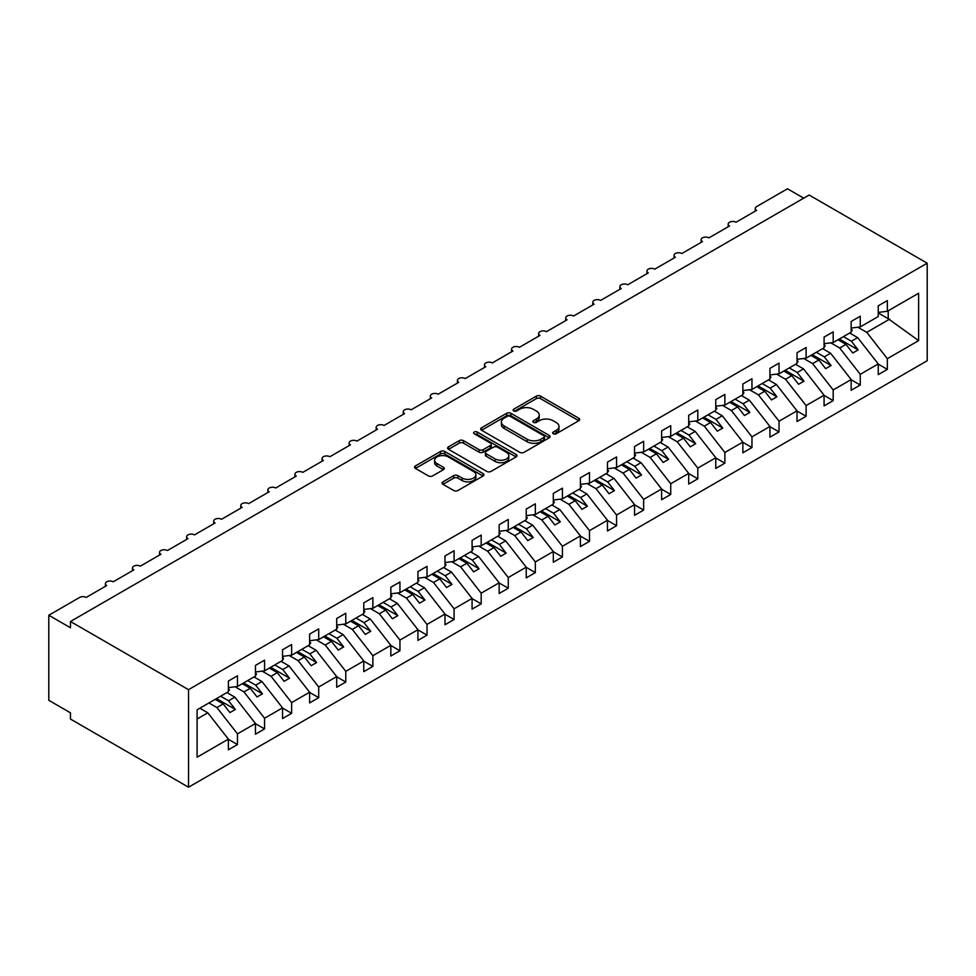 <?xml version="1.0" encoding="UTF-8"?>
<svg xmlns="http://www.w3.org/2000/svg" width="976" height="976" viewBox="0 0 976 976"><rect width="100%" height="100%" fill="white"/><g stroke="black" fill="none" stroke-linecap="round" stroke-linejoin="round"><path stroke-width="1.46" d="M553.27 433.759A2.111 1.22 0 0 0 556.247 433.759L578.829 420.717A3.001 1.732 0 0 0 579.707 419.485A3.001 1.732 0 0 0 578.829 418.265L540.558 396.158A3.001 1.732 0 0 0 536.312 396.158L513.718 409.2A2.111 1.22 0 0 0 513.095 410.066A2.111 1.22 0 0 0 513.718 410.92A2.111 1.22 0 0 0 516.694 410.92L519.61 409.237A9.626 5.551 0 0 1 533.225 409.237L536.41 411.079A9.626 5.551 0 0 1 539.228 415.007A9.626 5.551 0 0 1 536.41 418.936L533.494 420.619A2.111 1.22 0 0 0 532.872 421.486A2.111 1.22 0 0 0 533.494 422.34A2.111 1.22 0 0 0 536.471 422.34L539.386 420.656A9.626 5.551 0 0 1 553.002 420.656L556.186 422.498A9.626 5.551 0 0 1 559.004 426.427A9.626 5.551 0 0 1 556.186 430.355L553.27 432.039A2.111 1.22 0 0 0 552.648 432.893A2.111 1.22 0 0 0 553.27 433.759L553.27 432.039M442.958 481.851A3.001 1.732 0 0 0 442.079 483.071A3.001 1.732 0 0 0 442.958 484.303L453.706 490.501A3.001 1.732 0 0 0 457.951 490.501L483.047 476.02A3.001 1.732 0 0 0 483.925 474.787A3.001 1.732 0 0 0 483.047 473.567L444.775 451.461A3.001 1.732 0 0 0 440.518 451.461L415.422 465.955A3.001 1.732 0 0 0 414.544 467.175A3.001 1.732 0 0 0 415.422 468.407L428.403 475.898A3.001 1.732 0 0 0 432.649 475.898L443.385 469.7A3.001 1.732 0 0 0 444.263 468.468A3.001 1.732 0 0 0 443.385 467.236L436.955 463.527A8.04 4.648 0 0 1 434.601 460.245A8.04 4.648 0 0 1 439.566 455.951A8.04 4.648 0 0 1 448.338 456.963L473.531 471.506A8.04 4.648 0 0 1 475.885 474.787A8.04 4.648 0 0 1 470.92 479.082A8.04 4.648 0 0 1 462.148 478.069L457.951 475.654A3.001 1.732 0 0 0 453.706 475.654L442.958 481.851L442.958 484.303M927.2 263.191L188.527 689.666L188.527 787.217L927.2 360.742L927.2 263.191L809.141 195.029L70.467 621.505L70.467 627.763L48.8 615.258L79.666 597.434A4.599 2.647 0 0 1 86.169 597.434L106.75 585.551A4.599 2.647 0 0 1 105.396 583.672A4.599 2.647 0 0 1 108.238 581.22A4.599 2.647 0 0 1 113.24 581.794L133.822 569.923A4.599 2.647 0 0 1 132.48 568.044A4.599 2.647 0 0 1 135.31 565.592A4.599 2.647 0 0 1 140.324 566.165L160.906 554.283A4.599 2.647 0 0 1 159.552 552.404A4.599 2.647 0 0 1 162.394 549.952A4.599 2.647 0 0 1 167.396 550.537L187.978 538.654A4.599 2.647 0 0 1 186.636 536.776A4.599 2.647 0 0 1 189.466 534.323A4.599 2.647 0 0 1 194.48 534.897L215.062 523.014A4.599 2.647 0 0 1 213.707 521.147A4.599 2.647 0 0 1 216.55 518.695A4.599 2.647 0 0 1 221.552 519.269L242.133 507.386A4.599 2.647 0 0 1 240.791 505.507A4.599 2.647 0 0 1 243.622 503.055A4.599 2.647 0 0 1 248.636 503.628L269.217 491.745A4.599 2.647 0 0 1 267.863 489.879A4.599 2.647 0 0 1 270.706 487.427A4.599 2.647 0 0 1 275.708 488L296.289 476.117A4.599 2.647 0 0 1 294.947 474.238A4.599 2.647 0 0 1 297.778 471.786A4.599 2.647 0 0 1 302.792 472.372L323.373 460.489A4.599 2.647 0 0 1 322.019 458.61A4.599 2.647 0 0 1 324.862 456.158A4.599 2.647 0 0 1 329.864 456.731L350.445 444.849A4.599 2.647 0 0 1 349.103 442.97A4.599 2.647 0 0 1 351.933 440.53A4.599 2.647 0 0 1 356.948 441.103L377.529 429.22A4.599 2.647 0 0 1 376.175 427.342A4.599 2.647 0 0 1 379.017 424.889A4.599 2.647 0 0 1 384.019 425.463L404.601 413.58A4.599 2.647 0 0 1 403.259 411.713A4.599 2.647 0 0 1 406.089 409.261A4.599 2.647 0 0 1 411.103 409.835L431.673 397.952A4.599 2.647 0 0 1 430.331 396.073A4.599 2.647 0 0 1 433.173 393.621A4.599 2.647 0 0 1 438.175 394.206L458.757 382.324A4.599 2.647 0 0 1 457.415 380.445A4.599 2.647 0 0 1 460.245 377.993A4.599 2.647 0 0 1 465.259 378.566L485.828 366.683A4.599 2.647 0 0 1 484.486 364.804A4.599 2.647 0 0 1 487.329 362.364A4.599 2.647 0 0 1 492.331 362.938L512.912 351.055A4.599 2.647 0 0 1 511.57 349.176A4.599 2.647 0 0 1 514.401 346.724A4.599 2.647 0 0 1 519.415 347.297L539.984 335.415A4.599 2.647 0 0 1 538.642 333.548A4.599 2.647 0 0 1 541.485 331.096A4.599 2.647 0 0 1 546.487 331.669L567.068 319.786A4.599 2.647 0 0 1 565.726 317.908A4.599 2.647 0 0 1 568.557 315.455A4.599 2.647 0 0 1 573.571 316.029L594.14 304.158A4.599 2.647 0 0 1 592.798 302.279A4.599 2.647 0 0 1 595.641 299.827A4.599 2.647 0 0 1 600.643 300.401L621.224 288.518A4.599 2.647 0 0 1 619.882 286.639A4.599 2.647 0 0 1 622.712 284.199A4.599 2.647 0 0 1 627.727 284.772L648.296 272.89A4.599 2.647 0 0 1 646.954 271.011A4.599 2.647 0 0 1 649.796 268.559A4.599 2.647 0 0 1 654.798 269.132L675.38 257.249A4.599 2.647 0 0 1 674.026 255.383A4.599 2.647 0 0 1 676.868 252.93A4.599 2.647 0 0 1 681.87 253.504L702.452 241.621A4.599 2.647 0 0 1 701.11 239.742A4.599 2.647 0 0 1 703.94 237.29A4.599 2.647 0 0 1 708.954 237.863L729.536 225.993A4.599 2.647 0 0 1 728.181 224.114A4.599 2.647 0 0 1 731.024 221.662A4.599 2.647 0 0 1 736.026 222.235L756.607 210.352A4.599 2.647 180 0 1 755.265 208.474A4.599 2.647 180 0 1 756.607 206.607L787.473 188.783L803.724 198.165M188.527 689.666L70.467 621.505M519.83 452.327A3.001 1.732 0 0 0 524.075 452.327L549.171 437.834A3.001 1.732 0 0 0 550.049 436.614A3.001 1.732 0 0 0 549.171 435.381L510.899 413.287A3.001 1.732 0 0 0 506.642 413.287L481.558 427.769A3.001 1.732 0 0 0 480.68 429.001A3.001 1.732 0 0 0 481.558 430.233L519.83 452.327M475.056 434.21A2.111 1.22 0 0 1 477.191 434.515L477.191 432.002L516.109 454.474A3.001 1.732 0 0 1 516.987 455.707A3.001 1.732 0 0 1 516.109 456.927L491.013 471.408A3.001 1.732 0 0 1 486.768 471.408L448.496 449.314L448.496 446.862A3.001 1.732 0 0 0 447.606 448.094A3.001 1.732 0 0 0 448.496 449.314M448.496 446.862L459.232 440.664A3.001 1.732 0 0 1 463.478 440.664L479.009 449.619A3.001 1.732 0 0 0 483.254 449.619L490.379 445.507A3.001 1.732 0 0 0 491.257 444.287A3.001 1.732 0 0 0 490.379 443.055L474.214 433.722A2.111 1.22 0 0 1 473.604 432.868A2.111 1.22 0 0 1 474.897 431.746A2.111 1.22 0 0 1 477.191 432.002M197.103 718.983L207.803 712.809L228.384 739.137L197.103 757.193L197.103 709.796L228.384 691.728L228.384 681.041L237.473 675.782L237.473 686.482L228.384 687.616M237.473 686.482L255.456 676.1L255.456 665.4L264.557 660.154L264.557 670.841L255.456 671.976M264.557 670.841L282.54 660.459L282.54 649.772L291.629 644.514L291.629 655.213L282.54 656.348M291.629 655.213L309.612 644.831L309.612 634.144L318.713 628.886L318.713 639.573L309.612 640.707M318.713 639.573L336.696 629.203L336.696 618.503L345.785 613.257L345.785 623.945L336.696 625.079M345.785 623.945L363.767 613.562L363.767 602.875L372.869 597.617L372.869 608.316L363.767 609.451M372.869 608.316L390.839 597.934L390.839 587.235L399.94 581.989L399.94 592.676L390.839 593.811M399.94 592.676L417.923 582.294L417.923 571.607L427.024 566.348L427.024 577.048L417.923 578.182M427.024 577.048L444.995 566.666L444.995 555.978L454.096 550.72L454.096 561.407L444.995 562.542M454.096 561.407L472.079 551.037L472.079 540.338L481.18 535.092L481.18 545.779L472.079 546.914M481.18 545.779L499.151 535.397L499.151 524.71L508.252 519.452L508.252 530.151L499.151 531.286M508.252 530.151L526.235 519.769L526.235 509.069L535.336 503.823L535.336 514.511L526.235 515.645M535.336 514.511L553.307 504.128L553.307 493.441L562.408 488.183L562.408 498.882L553.307 500.017M562.408 498.882L580.391 488.5L580.391 477.801L589.492 472.555L589.492 483.242L580.391 484.377M589.492 483.242L607.462 472.872L607.462 462.173L616.564 456.927L616.564 467.614L607.462 468.748M616.564 467.614L634.546 457.232L634.546 446.544L643.648 441.286L643.648 451.986L634.546 453.12M643.648 451.986L661.618 441.603L661.618 430.904L670.719 425.658L670.719 436.345L661.618 437.48M670.719 436.345L688.702 425.963L688.702 415.276L697.803 410.018L697.803 420.717L688.702 421.852M697.803 420.717L715.774 410.335L715.774 399.635L724.875 394.389L724.875 405.077L715.774 406.211M724.875 405.077L742.858 394.707L742.858 384.007L751.959 378.749L751.959 389.448L742.858 390.583M751.959 389.448L769.93 379.066L769.93 368.379L779.031 363.121L779.031 373.82L769.93 374.943M779.031 373.82L797.014 363.438L797.014 352.739L806.103 347.493L806.103 358.18L797.014 359.314M806.103 358.18L824.086 347.798L824.086 337.11L833.187 331.852L833.187 342.552L824.086 343.686M833.187 342.552L851.17 332.169L851.17 321.47L860.259 316.224L860.259 326.911L851.17 328.046M228.384 739.32L237.473 744.566L237.473 733.879L255.456 723.497L234.874 697.169L226.92 692.57M208.937 702.952L216.904 707.551L237.473 733.879M255.456 723.692L264.557 728.938L264.557 718.251L282.54 707.868L261.958 681.541L253.992 676.941M235.07 686.775L243.976 691.923L264.557 718.251M282.54 708.051L291.629 713.31L291.629 702.61L309.612 692.228L289.03 665.9L281.076 661.313M262.154 671.146L271.06 676.283L291.629 702.61M309.612 692.423L318.713 697.669L318.713 686.982L336.696 676.6L316.114 650.272L308.148 645.673M289.225 655.506L298.131 660.654L318.713 686.982M336.696 676.783L345.785 682.041L345.785 671.342L363.767 660.972L343.186 634.644L335.232 630.045M316.309 639.878L325.203 645.014L345.785 671.342M363.767 661.155L372.869 666.401L372.869 655.713L390.839 645.331L370.27 619.004L362.303 614.404M343.381 624.25L352.287 629.386L372.869 655.713M390.839 645.514L399.94 650.772L399.94 640.085L417.923 629.703L397.342 603.375L389.387 598.776M370.465 608.609L379.359 613.758L399.94 640.085M417.923 629.886L427.024 635.144L427.024 624.445L444.995 614.063L424.426 587.735L416.459 583.148M397.537 592.981L406.443 598.117L427.024 624.445M444.995 614.258L454.096 619.504L454.096 608.817L472.079 598.434L451.498 572.107L443.543 567.507M424.621 577.341L433.515 582.489L454.096 608.817M472.079 598.617L481.18 603.876L481.18 593.176L499.151 582.794L478.582 556.479L470.615 551.879M451.693 561.712L460.599 566.849L481.18 593.176M499.151 582.989L508.252 588.235L508.252 577.548L526.235 567.166L505.653 540.838L497.699 536.239M478.765 546.084L487.671 551.22L508.252 577.548M526.235 567.349L535.336 572.607L535.336 561.92L553.307 551.538L532.737 525.21L524.771 520.611M505.849 530.444L514.755 535.592L535.336 561.92M553.307 551.721L562.408 556.979L562.408 546.279L580.391 535.897L559.809 509.57L551.855 504.982M532.92 514.816L541.826 519.952L562.408 546.279M580.391 536.092L589.492 541.338L589.492 530.651L607.462 520.269L586.893 493.941L578.927 489.342M560.004 499.175L568.91 504.324L589.492 530.651M607.462 520.452L616.564 525.71L616.564 515.011L634.546 504.629L613.965 478.313L605.998 473.714M587.076 483.547L595.982 488.683L616.564 515.011M634.546 504.824L643.648 510.07L643.648 499.383L661.618 489L641.049 462.673L633.082 458.073M614.16 467.919L623.066 473.055L643.648 499.383M661.618 489.183L670.719 494.442L670.719 483.742L688.702 473.372L668.121 447.045L660.154 442.445M641.232 452.278L650.138 457.427L670.719 483.742M688.702 473.555L697.803 478.813L697.803 468.114L715.774 457.732L695.193 431.404L687.238 426.817M668.316 436.65L677.222 441.786L697.803 468.114M715.774 457.927L724.875 463.173L724.875 452.486L742.858 442.104L722.277 415.776L714.31 411.177M695.388 421.01L704.294 426.158L724.875 452.486M742.858 442.287L751.959 447.545L751.959 436.845L769.93 426.463L749.348 400.148L741.394 395.548M722.472 405.382L731.378 410.518L751.959 436.845M769.93 426.658L779.031 431.904L779.031 421.217L797.014 410.835L776.432 384.507L768.466 379.908M749.544 389.753L758.45 394.89L779.031 421.217M797.014 411.018L806.103 416.276L806.103 405.577L824.086 395.207L803.504 368.879L795.55 364.28M776.628 374.113L785.534 379.261L806.103 405.577M824.086 395.39L833.187 400.648L833.187 389.949L851.17 379.566L830.588 353.239L822.622 348.652M803.699 358.485L812.605 363.621L833.187 389.949M851.17 379.762L860.259 385.008L860.259 374.32L878.241 363.938L878.241 374.625L887.343 369.379L887.343 358.68L918.623 340.624L888.209 318.725L888.209 310.783M830.783 342.844L839.689 347.993L860.259 374.32M860.259 326.911L878.241 316.541L878.241 305.842L887.343 300.584L887.343 311.283L878.241 312.418M878.241 364.121L887.343 369.379M857.855 327.216L866.761 332.352L887.343 358.68M48.8 615.258L48.8 700.304L70.467 712.809L70.467 719.056L188.527 787.217M207.803 712.809L199.836 708.21M237.473 744.566L228.384 749.824L228.384 739.137M264.557 728.938L255.456 734.196L255.456 723.497M291.629 713.31L282.54 718.556L282.54 707.868M318.713 697.669L309.612 702.927L309.612 692.228M345.785 682.041L336.696 687.287L336.696 676.6M372.869 666.401L363.767 671.659L363.767 660.972M399.94 650.772L390.839 656.031L390.839 645.331M427.024 635.144L417.923 640.39L417.923 629.703M454.096 619.504L444.995 624.762L444.995 614.063M481.18 603.876L472.079 609.122L472.079 598.434M508.252 588.235L499.151 593.493L499.151 582.794M535.336 572.607L526.235 577.865L526.235 567.166M562.408 556.979L553.307 562.225L553.307 551.538M589.492 541.338L580.391 546.597L580.391 535.897M616.564 525.71L607.462 530.956L607.462 520.269M643.648 510.07L634.546 515.328L634.546 504.629M670.719 494.442L661.618 499.7L661.618 489M697.803 478.813L688.702 484.059L688.702 473.372M724.875 463.173L715.774 468.431L715.774 457.732M751.959 447.545L742.858 452.791L742.858 442.104M779.031 431.904L769.93 437.163L769.93 426.463M806.103 416.276L797.014 421.522L797.014 410.835M833.187 400.648L824.086 405.894L824.086 395.207M860.259 385.008L851.17 390.266L851.17 379.566M887.343 311.283L918.623 293.227L918.623 340.624M216.904 707.551L223.175 703.928L229.946 712.59L235.362 709.454L228.591 700.805L234.874 697.169M215.22 699.328L223.175 703.928M220.637 696.205L228.591 700.805M243.976 691.923L250.259 688.287L257.03 696.949L262.446 693.826L255.675 685.164L261.958 681.541M242.292 683.7L250.259 688.287M247.709 680.565L255.675 685.164M271.06 676.283L277.33 672.659L284.101 681.321L289.518 678.198L282.747 669.536L289.03 665.9M269.376 668.06L277.33 672.659M274.793 664.937L282.747 669.536M298.131 660.654L304.414 657.031L311.185 665.693L316.602 662.558L309.831 653.896L316.114 650.272M296.448 652.432L304.414 657.031M301.865 649.308L309.831 653.896M325.203 645.014L331.486 641.391L338.257 650.053L343.674 646.929L336.903 638.267L343.186 634.644M323.532 636.791L331.486 641.391M328.949 633.668L336.903 638.267M352.287 629.386L358.57 625.762L365.341 634.424L370.758 631.289L363.987 622.627L370.27 619.004M350.604 621.163L358.57 625.762M356.02 618.04L363.987 622.627M379.359 613.758L385.642 610.122L392.413 618.784L397.83 615.661L391.059 606.999L397.342 603.375M377.688 605.535L385.642 610.122M383.104 602.399L391.059 606.999M406.443 598.117L412.726 594.494L419.497 603.156L424.914 600.033L418.143 591.371L424.426 587.735M404.759 589.894L412.726 594.494M410.176 586.771L418.143 591.371M433.515 582.489L439.798 578.866L446.569 587.528L451.986 584.392L445.215 575.73L451.498 572.107M431.843 574.266L439.798 578.866M437.26 571.143L445.215 575.73M460.599 566.849L466.882 563.225L473.653 571.887L479.07 568.764L472.299 560.102L478.582 556.479M458.915 558.626L466.882 563.225M464.332 555.503L472.299 560.102M487.671 551.22L493.954 547.597L500.725 556.259L506.141 553.124L499.37 544.462L505.653 540.838M485.999 542.998L493.954 547.597M491.416 539.874L499.37 544.462M514.755 535.592L521.038 531.957L527.809 540.619L533.225 537.495L526.454 528.833L532.737 525.21M513.071 527.369L521.038 531.957M518.488 524.234L526.454 528.833M541.826 519.952L548.109 516.328L554.88 524.99L560.297 521.867L553.526 513.205L559.809 509.57M540.155 511.729L548.109 516.328M545.572 508.606L553.526 513.205M568.91 504.324L575.193 500.7L581.964 509.35L587.381 506.227L580.61 497.565L586.893 493.941M567.227 496.101L575.193 500.7M572.644 492.965L580.61 497.565M595.982 488.683L602.265 485.06L609.036 493.722L614.453 490.599L607.682 481.937L613.965 478.313M594.311 480.46L602.265 485.06M599.728 477.337L607.682 481.937M623.066 473.055L629.349 469.432L636.12 478.094L641.537 474.958L634.766 466.296L641.049 462.673M621.383 464.832L629.349 469.432M626.799 461.709L634.766 466.296M650.138 457.427L656.421 453.791L663.192 462.453L668.609 459.33L661.838 450.668L668.121 447.045M648.467 449.204L656.421 453.791M653.883 446.069L661.838 450.668M677.222 441.786L683.505 438.163L690.276 446.825L695.693 443.702L688.922 435.04L695.193 431.404M675.538 433.564L683.505 438.163M680.955 430.44L688.922 435.04M704.294 426.158L710.577 422.523L717.348 431.185L722.765 428.061L715.994 419.399L722.277 415.776M702.622 417.935L710.577 422.523M708.027 414.8L715.994 419.399M731.378 410.518L737.661 406.894L744.432 415.556L749.836 412.433L743.078 403.771L749.348 400.148M729.694 402.295L737.661 406.894M735.111 399.172L743.078 403.771M758.45 394.89L764.733 391.266L771.504 399.928L776.92 396.793L770.149 388.131L776.432 384.507M756.778 386.667L764.733 391.266M762.183 383.544L770.149 388.131M785.534 379.261L791.817 375.626L798.588 384.288L803.992 381.165L797.221 372.503L803.504 368.879M783.85 371.039L791.817 375.626M789.267 367.903L797.221 372.503M812.605 363.621L818.888 359.998L825.659 368.66L831.076 365.536L824.305 356.874L830.588 353.239M810.934 355.398L818.888 359.998M816.339 352.275L824.305 356.874M839.689 347.993L845.972 344.357L852.743 353.019L858.148 349.896L851.377 341.234L857.66 337.611L849.706 333.011M838.006 339.77L845.972 344.357M843.423 336.635L851.377 341.234M857.66 337.611L878.241 363.938M866.761 332.352L889.734 319.091M878.241 312.967L888.209 318.725M839.311 339.014L858.148 349.896M812.227 354.654L831.076 365.536M785.155 370.282L803.992 381.165M758.071 385.91L776.92 396.793M731 401.551L749.836 412.433M703.916 417.179L722.765 428.061M676.844 432.819L695.693 443.702M649.76 448.448L668.609 459.33M622.688 464.076L641.537 474.958M595.604 479.716L614.453 490.599M568.532 495.344L587.381 506.227M541.448 510.985L560.297 521.867M514.376 526.613L533.225 537.495M487.292 542.241L506.141 553.124M460.221 557.882L479.07 568.764M433.137 573.51L451.986 584.392M406.065 589.15L424.914 600.033M378.981 604.778L397.83 615.661M351.909 620.419L370.758 631.289M324.825 636.047L343.674 646.929M297.753 651.675L316.602 662.558M270.669 667.316L289.518 678.198M243.597 682.944L262.446 693.826M216.513 698.584L235.362 709.454M554.1 434.052L556.186 432.856A9.626 5.551 0 0 0 559.004 428.928L559.004 426.427M539.228 415.007L539.228 417.508A9.626 5.551 0 0 1 536.41 421.437L534.336 422.632M578.792 420.741L540.558 398.659A3.001 1.732 0 0 0 536.312 398.659L514.559 411.225M549.134 437.858L510.899 415.788A3.001 1.732 0 0 0 506.642 415.788L481.595 430.245M543.852 437.468A2.111 1.22 0 0 0 544.474 436.614A2.111 1.22 0 0 0 543.852 435.747L510.265 416.362A2.111 1.22 0 0 0 507.288 416.362L504.202 418.131A9.626 5.551 0 0 0 501.383 422.059A9.626 5.551 0 0 0 504.202 425.987L527.162 439.249A9.626 5.551 0 0 0 540.777 439.249L543.852 437.468L543.852 439.969A2.111 1.22 0 0 0 544.474 439.115L544.474 436.614M501.383 422.059L501.383 424.56A9.626 5.551 0 0 0 504.202 428.488L504.202 425.987M543.852 439.969L540.777 441.75A9.626 5.551 0 0 1 527.162 441.75L504.202 428.488M448.533 449.338L459.232 443.165L459.232 440.664M491.257 444.287L491.257 446.788A3.001 1.732 0 0 1 490.379 448.008L483.254 452.12A3.001 1.732 0 0 1 479.009 452.12L463.478 443.165A3.001 1.732 0 0 0 459.232 443.165M477.191 434.515L516.072 456.951M495.113 458.927A8.04 4.648 0 0 0 503.872 459.928A8.04 4.648 0 0 0 508.838 455.633A8.04 4.648 0 0 0 506.483 452.352L497.614 447.228A3.001 1.732 0 0 0 493.356 447.228L486.231 451.339A3.001 1.732 0 0 0 485.353 452.571A3.001 1.732 0 0 0 486.231 453.803L495.113 458.927L495.113 461.428A8.04 4.648 0 0 0 503.872 462.429A8.04 4.648 0 0 0 508.838 458.147L508.838 455.633M485.353 452.571L485.353 455.072A3.001 1.732 0 0 0 486.231 456.304L486.231 453.803M495.113 461.428L486.231 456.304M475.885 474.787L475.885 477.288A8.04 4.648 0 0 1 470.92 481.583A8.04 4.648 0 0 1 462.148 480.57L457.951 478.155A3.001 1.732 0 0 0 453.706 478.155L443.006 484.328M434.601 460.245L434.601 462.746A8.04 4.648 0 0 0 436.955 466.028L436.955 463.527M443.348 469.712L436.955 466.028M482.998 476.044L444.775 453.962A3.001 1.732 0 0 0 440.518 453.962L415.471 468.431M851.17 328.827L852.243 330.339L851.17 330.974M852.243 330.339L851.17 331.462M824.086 344.455L825.171 345.98L824.086 346.602M825.171 345.98L824.086 347.09M797.014 360.083L798.1 361.608L797.014 362.242M798.1 361.608L797.014 362.73M769.93 375.723L771.016 377.248L769.93 377.871M771.016 377.248L769.93 378.359M742.858 391.352L743.944 392.877L742.858 393.499M743.944 392.877L742.858 393.999M715.774 406.992L716.86 408.517L715.774 409.139M716.86 408.517L715.774 409.627M688.702 422.62L689.788 424.145L688.702 424.767M689.788 424.145L688.702 425.255M661.618 438.248L662.704 439.773L661.618 440.408M662.704 439.773L661.618 440.896M634.546 453.889L635.632 455.414L634.546 456.036M635.632 455.414L634.546 456.524M607.462 469.517L608.548 471.042L607.462 471.664M608.548 471.042L607.462 472.164M580.391 485.157L581.476 486.682L580.391 487.305M581.476 486.682L580.391 487.793M553.307 500.786L554.392 502.311L553.307 502.933M554.392 502.311L553.307 503.421M526.235 516.414L527.321 517.939L526.235 518.573M527.321 517.939L526.235 519.061M499.151 532.054L500.237 533.579L499.151 534.201M500.237 533.579L499.151 534.689M472.079 547.682L473.165 549.207L472.079 549.83M473.165 549.207L472.079 550.33M444.995 563.323L446.081 564.848L444.995 565.47M446.081 564.848L444.995 565.958M417.923 578.951L419.009 580.476L417.923 581.098M419.009 580.476L417.923 581.586M390.839 594.591L391.925 596.104L390.839 596.739M391.925 596.104L390.839 597.227M363.767 610.22L364.853 611.745L363.767 612.367M364.853 611.745L363.767 612.855M336.696 625.848L337.769 627.373L336.696 627.995M337.769 627.373L336.696 628.495M309.612 641.488L310.697 643.013L309.612 643.635M310.697 643.013L309.612 644.123M282.54 657.116L283.613 658.641L282.54 659.264M283.613 658.641L282.54 659.752M255.456 672.757L256.542 674.27L255.456 674.904M256.542 674.27L255.456 675.392M228.384 688.385L229.458 689.91L228.384 690.532M229.458 689.91L228.384 691.02M556.186 432.856L556.186 430.355M533.494 422.34L533.494 420.619M536.41 421.437L536.41 418.936M513.718 410.92L513.718 409.2M536.312 398.659L536.312 396.158M540.558 398.659L540.558 396.158M578.829 420.717L578.829 418.265M481.558 430.233L481.558 427.769M506.642 415.788L506.642 413.287M510.899 415.788L510.899 413.287M549.171 437.834L549.171 435.381M527.162 441.75L527.162 439.249M540.777 441.75L540.777 439.249M463.478 443.165L463.478 440.664M479.009 452.12L479.009 449.619M483.254 452.12L483.254 449.619M490.379 448.008L490.379 445.507M516.109 456.927L516.109 454.474M453.706 478.155L453.706 475.654M457.951 478.155L457.951 475.654M462.148 480.57L462.148 478.069M443.385 469.7L443.385 467.236M415.422 468.407L415.422 465.955M440.518 453.962L440.518 451.461M444.775 453.962L444.775 451.461M483.047 476.02L483.047 473.567M728.181 226.761L728.181 224.114M755.265 211.133L755.265 208.474M701.11 242.402L701.11 239.742M674.026 258.03L674.026 255.383M646.954 273.658L646.954 271.011M619.882 289.299L619.882 286.639M592.798 304.927L592.798 302.279M565.726 320.567L565.726 317.908M538.642 336.195L538.642 333.548M511.57 351.836L511.57 349.176M484.486 367.464L484.486 364.804M457.415 383.092L457.415 380.445M430.331 398.733L430.331 396.073M403.259 414.361L403.259 411.713M376.175 430.001L376.175 427.342M349.103 445.629L349.103 442.97M322.019 461.258L322.019 458.61M294.947 476.898L294.947 474.238M267.863 492.526L267.863 489.879M240.791 508.167L240.791 505.507M213.707 523.795L213.707 521.147M186.636 539.423L186.636 536.776M159.552 555.063L159.552 552.404M132.48 570.692L132.48 568.044M105.396 586.332L105.396 583.672"/></g></svg>
